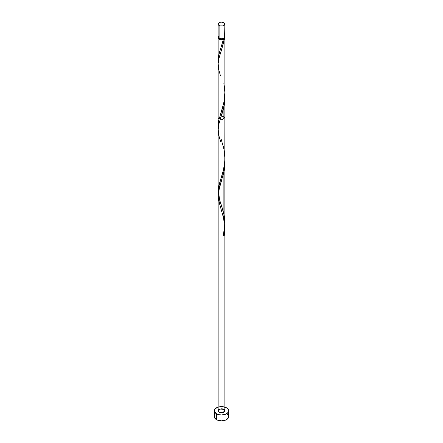<?xml version="1.0" encoding="UTF-8"?>
<svg xmlns="http://www.w3.org/2000/svg" width="443" height="443" viewBox="0 0 443 443"><rect width="100%" height="100%" fill="white"/><g stroke="black" fill="none" stroke-linecap="round" stroke-linejoin="round"><path stroke-width="0.66" d="M218.388 36.049L218.388 37.539L219.119 38.17L219.119 25.467A3.367 1.944 180 0 1 218.133 24.094A3.367 1.944 180 0 1 220.21 22.3A3.367 1.944 180 0 1 223.881 22.72L221.5 22.15L220.21 22.3L218.388 23.352L218.133 24.094L218.388 24.836L220.21 25.888L222.79 25.888L224.612 24.836L224.612 23.352L223.881 22.72A3.367 1.944 180 0 1 224.867 24.094A3.367 1.944 180 0 1 222.79 25.888A3.367 1.944 180 0 1 219.119 25.467L219.119 38.17A3.367 1.944 0 0 0 222.79 38.591A3.367 1.944 0 0 0 224.867 36.797L224.612 36.049M218.809 37.893L219.595 38.995L219.595 38.397L219.595 38.995A2.691 1.556 0 0 0 223.405 38.995A2.691 1.556 0 0 0 224.191 37.965M214.838 415.091L214.29 416.686A7.21 4.164 0 0 0 216.4 419.632L216.4 413.74A7.21 4.164 180 0 1 214.29 410.799A7.21 4.164 180 0 1 218.742 406.951A7.21 4.164 180 0 1 226.6 407.853A7.21 4.164 180 0 1 228.71 410.799A7.21 4.164 180 0 1 224.258 414.642A7.21 4.164 180 0 1 216.4 413.74L216.4 419.632A7.21 4.164 0 0 0 224.258 420.534A7.21 4.164 0 0 0 228.71 416.686L228.162 415.091M218.233 62.397L218.189 58.808L218.731 55.148L223.361 39.516A3.367 1.944 180 0 1 219.119 39.266A3.367 1.944 180 0 1 218.133 37.893A3.367 1.944 180 0 1 218.272 37.345M218.809 37.965A2.691 1.556 0 0 0 219.595 38.995L221.5 39.449L223.405 38.995L223.361 39.516L222.308 39.781L220.06 39.648L218.388 38.641L218.133 37.893L218.139 59.999M218.15 126.609L218.798 120.286L223.881 102.61L224.723 96.69L224.85 91.851M221.461 115.656L224.867 117.6L222.79 119.394L219.119 118.973L218.133 117.6L218.139 125.358M223.881 148.942L223.372 146.65M218.277 193.713L218.2 189.543L218.753 185.905L223.505 169.769L224.8 160.92L224.867 117.6M218.133 191.204L218.15 63.67L218.958 58.349L223.532 42.965L224.308 38.967L223.405 38.995L224.191 37.893M218.704 196.266L218.637 195.944M219.767 200.275L219.562 199.594M220.68 203.127L220.21 201.681M222.153 207.701L221.168 204.605M224.8 160.25L224.723 166.291L223.881 172.222L223.881 214.373L222.635 209.317M224.8 94.819L224.723 100.86L223.881 106.791L223.881 118.973L223.881 106.791L219.119 123.143L218.133 130.098M224.728 37.345A3.367 1.944 180 0 1 224.867 37.893A3.367 1.944 180 0 1 224.308 38.967A0.676 0.388 0 0 0 223.405 38.995A0.676 0.388 0 0 0 223.222 39.183A0.676 0.388 0 0 0 223.361 39.516L219.058 53.775L218.416 56.848L218.233 62.435M224.867 93.058L224.867 37.893M223.494 235.244A0.676 0.388 180 0 1 224.308 235.266L223.361 235.809L223.206 235.543L224.308 235.266L224.867 228.095L224.308 235.266L224.817 226.013L224.308 235.266L223.361 235.809L224.557 229.236L224.867 223.925L223.881 214.373L223.881 172.222L219.119 188.574L218.133 195.529M222.79 214.035L223.881 218.543M220.21 205.851L220.597 207.036M218.2 197.052L219.628 203.985M220.215 205.862L220.525 206.815L220.215 205.862M219.119 202.191L218.704 200.435L219.119 202.191M218.388 198.73L218.704 200.435L218.388 198.73M223.222 235.482A0.676 0.388 180 0 0 223.361 235.809L224.379 230.587L224.85 225.16L224.667 219.7L223.881 214.373C225.332 221.611 225.155 228.754 223.361 235.809A3.367 1.944 180 0 0 224.308 235.266A3.367 1.944 180 0 1 223.361 235.809L224.379 230.587L224.85 225.16L224.667 219.7L223.881 214.373L223.881 172.222L224.867 162.664L224.867 410.799L224.85 161.451L224.723 166.291L223.881 172.222L219.119 188.574L218.15 194.549L218.133 410.799L219.119 412.173L222.79 412.594L224.867 410.799L223.881 409.421C220.957 407.566 215.902 410.484 219.119 412.173C222.043 414.028 227.098 411.11 223.881 409.421L220.21 409L218.133 410.799L218.388 410.052L220.21 409L222.79 409L223.881 409.421L224.612 410.052L224.612 411.541L222.79 412.594A7.21 4.164 0 0 0 220.204 412.588L218.388 411.541L218.133 410.799C218.908 412.439 220.68 412.97 223.449 412.383C226.34 411.015 223.754 408.319 220.21 409C216.865 409.963 218.344 412.926 222.065 412.715C224.739 411.996 225.343 410.899 223.881 409.421C220.348 407.759 216.112 410.827 219.711 412.444C222.536 413.169 225.376 411.785 224.612 410.052C222.248 408.557 220.116 408.662 218.216 410.362C217.657 412.976 224.407 413.413 224.867 410.799C225.027 408.302 217.973 408.302 218.133 410.799L218.133 129.949M218.2 128.287L218.277 127.446L218.2 128.287M218.388 126.598L218.704 124.898L218.388 126.598M219.119 123.143L219.628 121.343L219.119 123.143M220.21 119.483L220.841 117.539L220.21 119.483M221.168 116.542L221.5 115.54L221.168 116.542M222.159 113.447L221.5 115.54L222.159 113.447M222.785 111.304L223.089 110.191L222.785 111.304M223.372 109.072L223.632 107.942L223.372 109.072M223.881 106.791L224.296 104.448L223.881 106.791L223.881 118.973L223.881 106.791M224.612 102.067L224.296 104.448L224.612 102.067M224.8 99.664L224.867 97.233L224.8 99.664M224.85 96.02L224.867 223.925L224.85 96.02M223.211 235.521C225.011 226.927 223.826 219.506 223.399 217.496L219.501 203.547L218.227 197.384L218.488 191.437L221.207 181.868C217.729 188.646 218.798 199.976 221.212 204.738L223.881 214.373L223.881 172.222L219.119 188.574L218.133 195.38L218.133 410.799L218.133 130.076M218.133 37.893L218.388 37.151M224.54 37.062L224.767 38.358L224.308 38.967L221.201 51.017M226.6 407.853L222.907 406.713L220.093 406.713L217.491 407.333L214.838 409.205L214.429 411.608L216.4 413.74L218.742 414.642L221.5 414.964L225.509 414.26L227.497 413.109L228.71 410.799L228.162 409.205L226.6 407.853M222.79 412.594L220.21 412.594M214.29 410.799L214.29 416.686L214.838 418.281L217.491 420.147L221.5 420.85L225.509 420.147L228.162 418.281L228.71 416.686L228.71 410.799M227.497 414.371L226.6 413.74M222.907 412.605L220.093 412.605M218.133 24.094L218.133 36.797A3.367 1.944 0 0 0 219.119 38.17L221.5 38.74L223.881 38.17L224.612 37.539L224.867 24.094M221.207 181.868L224.308 169.83L224.817 160.582M220.542 141.439L218.692 134.971L218.155 128.991L219.18 122.91L223.499 108.524L224.773 100.146L224.817 95.151M220.542 76.008L218.692 69.54L218.155 63.559L219.18 57.479L221.207 51.006M223.881 83.511L224.861 92.299L224.208 100.849L222.286 108.851L219.058 119.206L218.416 122.279L218.233 127.866M221.212 139.307L223.942 149.247L224.861 157.736L224.728 162.038L223.361 170.378L218.416 187.71L218.233 193.298M224.867 162.664L224.867 97.233M218.133 130.879L218.133 196.033M221.207 116.437L220.265 119.411"/></g></svg>
